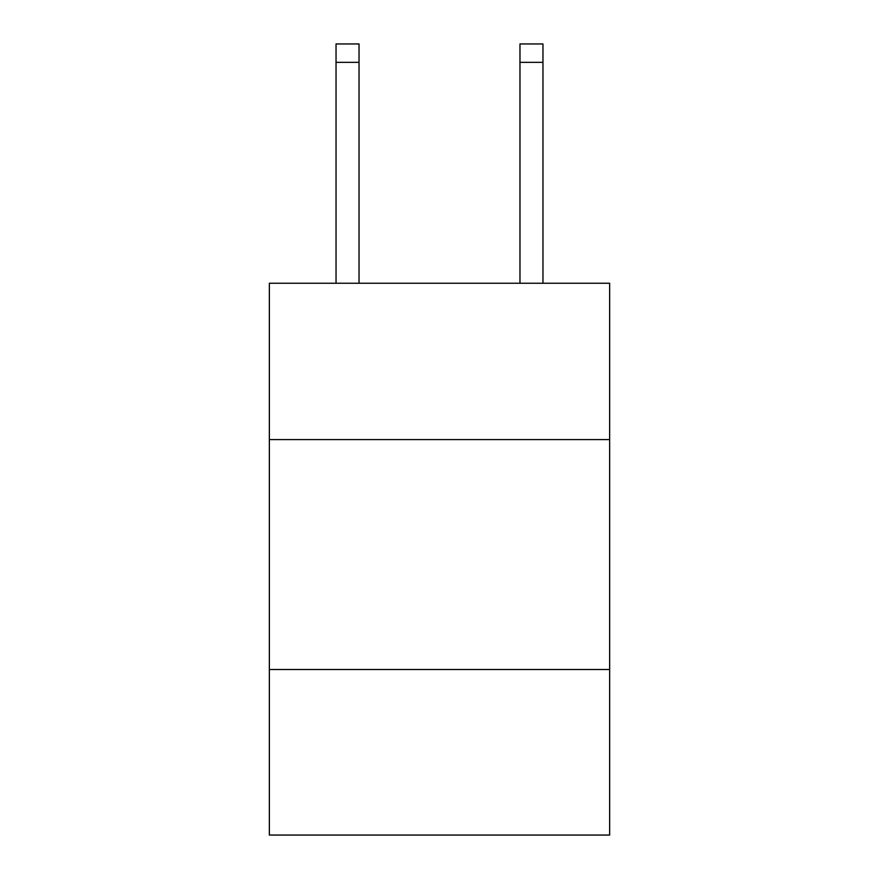 <?xml version="1.0" encoding="UTF-8"?>
<svg xmlns="http://www.w3.org/2000/svg" width="879" height="879" viewBox="0 0 879 879"><rect width="100%" height="100%" fill="white"/><g stroke="black" fill="none" stroke-linecap="round" stroke-linejoin="round"><path stroke-width="1.32" d="M609.641 439.588L609.641 283.247L269.359 283.247L269.359 439.588L609.641 439.588L609.641 835.05L269.359 835.05L269.359 439.588M609.641 669.512L269.359 669.512M359.028 283.247L359.028 62.343L336.042 62.343L336.042 43.95L359.028 43.95L359.028 62.343M336.042 283.247L336.042 62.343M542.958 283.247L542.958 43.95L519.972 43.95L519.972 283.247M519.972 62.343L542.958 62.343"/></g></svg>
